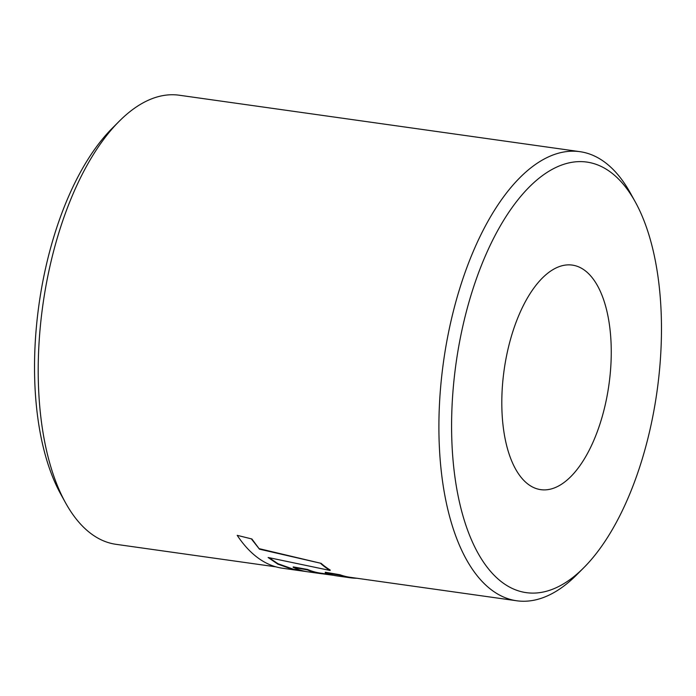 <?xml version="1.0" encoding="UTF-8"?>
<svg xmlns="http://www.w3.org/2000/svg" width="696" height="696" viewBox="0 0 696 696"><rect width="100%" height="100%" fill="white"/><g stroke="black" fill="none" stroke-linecap="round" stroke-linejoin="round"><path stroke-width="1.04" d="M65.502 502.738L60.7 494.047A217.422 101.459 -82 0 1 34.8 382.313A217.422 101.459 -82 0 1 112.23 128.264L119.242 121.234A226.765 105.818 98 0 0 38.489 386.202A226.765 105.818 98 0 0 65.502 502.738A226.765 105.818 98 0 0 116.023 544.324L275.973 566.857M451.861 441.064A217.422 101.459 98 0 0 583.77 567.736A217.422 101.459 98 0 0 661.2 313.687A217.422 101.459 98 0 0 635.3 201.953A217.422 101.459 98 0 0 515.953 202.345A217.422 101.459 98 0 0 451.861 441.064M583.77 567.736L576.758 574.765A226.765 105.818 -82 0 1 516.719 600.77A226.765 105.818 -82 0 1 439.185 442.647A226.765 105.818 -82 0 1 579.977 151.676A226.765 105.818 -82 0 1 630.498 193.262L635.3 201.953M501.947 410.588A113.378 52.905 -82 0 1 572.347 265.106A113.378 52.905 -82 0 1 611.114 344.163A113.378 52.905 -82 0 1 540.714 489.645A113.378 52.905 -82 0 1 501.947 410.588M301.359 570.424L293.66 569.311L277.974 563.716L268.995 557.679M307.519 569.458L293.242 566.892L293.147 567.327L307.423 569.902L307.519 569.458A226.765 105.818 -82 0 0 320.525 573.13L330.678 574.565M340.013 574.765L325.302 572.242L325.215 572.686L339.935 575.209L340.013 574.765A226.765 105.818 -82 0 0 350.166 577.306L516.719 600.77M251.891 538.982L237.205 535.337L251.891 538.982L259.46 549.17L251.743 539.365M293.66 569.311L293.599 569.763L277.869 564.152L268.117 557.487L330.104 570.468L330.209 570.033A226.765 105.818 -82 0 1 321.108 563.351L259.599 548.761M579.977 151.676L179.281 95.23A226.765 105.818 98 0 0 119.242 121.234M321.108 563.351L259.46 549.17M330.104 570.468A227.218 106.027 -82 0 1 320.986 563.769M322.526 573.373L322.465 573.826A227.218 106.027 -82 0 1 320.456 573.582L307.971 571.825A227.218 106.027 -82 0 0 308.093 571.842L282.541 568.24A227.218 106.027 -82 0 1 263.097 561.289A227.218 106.027 -82 0 1 237.205 535.337M356.804 578.245A227.218 106.027 -82 0 1 350.105 577.758A227.218 106.027 -82 0 1 339.935 575.209M350.105 577.758L337.247 575.949A227.218 106.027 -82 0 1 325.215 572.686M333.784 575.331L322.465 573.826M320.456 573.582A227.218 106.027 -82 0 1 307.423 569.902M307.971 571.825A227.218 106.027 -82 0 1 293.147 567.327M307.18 571.712L293.599 569.763M277.974 563.716L277.869 564.152"/></g></svg>
